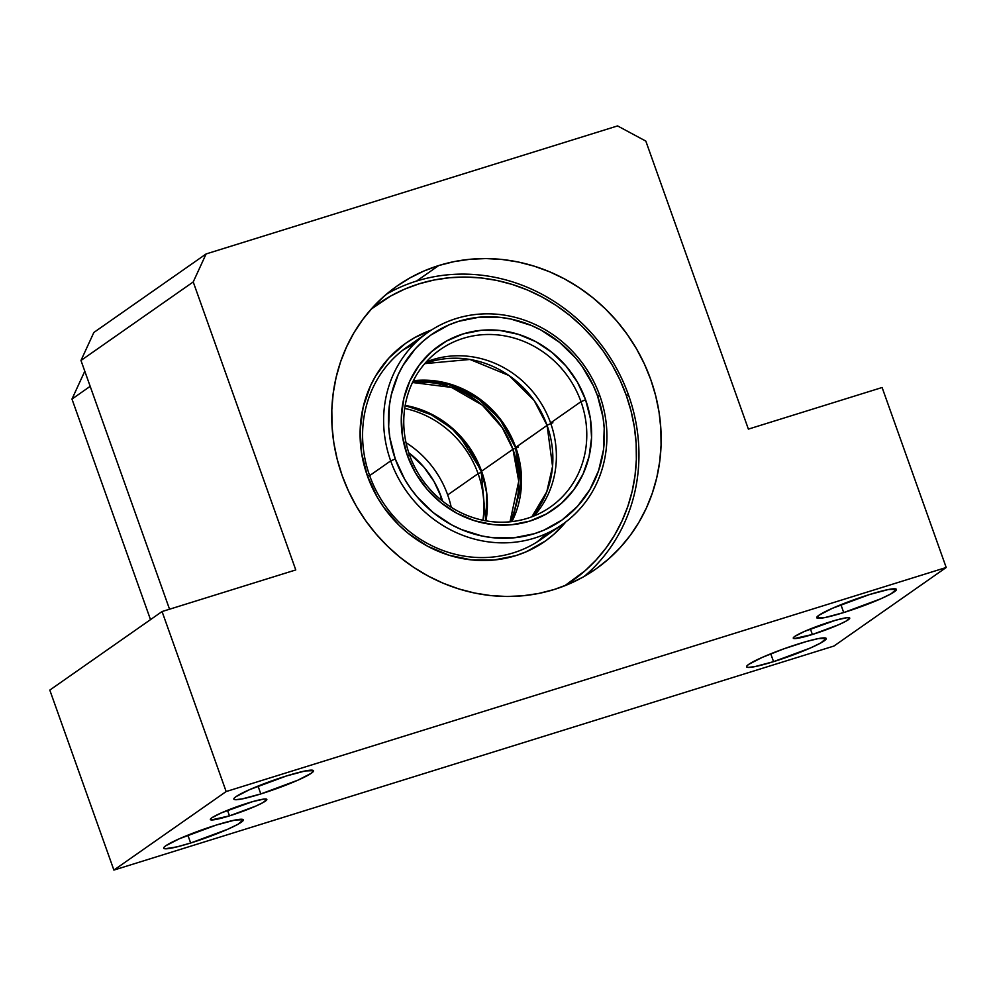 <?xml version="1.0" encoding="UTF-8"?>
<svg xmlns="http://www.w3.org/2000/svg" width="996" height="996" viewBox="0 0 996 996"><rect width="100%" height="100%" fill="white"/><g stroke="black" fill="none" stroke-linecap="round" stroke-linejoin="round"><path stroke-width="1.49" d="M799.278 643.653A42.268 4.457 -19.6 0 1 826.232 638.473A42.268 4.457 -19.6 0 1 773.556 661.655L770.755 653.812L773.556 661.655L754.769 666.648L747.909 667.407L746.651 666.934L746.913 665.913L748.693 664.382L762.201 657.41L783.864 648.832L806.387 641.536L818.065 638.648L826.182 638.361L820.903 642.893L810.632 647.898L773.556 661.655A42.268 4.457 -19.6 0 1 746.589 666.834A42.268 4.457 -19.6 0 1 799.278 643.653M830.614 621.728A29.98 3.162 -19.6 0 1 849.737 618.055A29.98 3.162 -19.6 0 1 812.375 634.489L810.395 628.924L812.375 634.489L794.186 638.573L793.488 637.515L794.746 636.432L804.32 631.476L835.656 620.222L846.861 617.707L849.7 617.981L845.953 621.193L838.669 624.729L812.375 634.489A29.98 3.162 -19.6 0 1 793.264 638.162A29.98 3.162 -19.6 0 1 830.614 621.728M869.433 594.562A42.268 4.457 -19.6 0 1 896.4 589.383A42.268 4.457 -19.6 0 1 843.712 612.565L840.923 604.721L843.712 612.565L824.925 617.57L816.807 617.856L818.861 615.304L832.357 608.319L869.433 594.562L888.22 589.557L896.35 589.283L891.059 593.815L880.788 598.808L843.712 612.565A42.268 4.457 -19.6 0 1 816.757 617.744A42.268 4.457 -19.6 0 1 869.433 594.562M286.537 775.934A42.268 4.457 -19.6 0 1 313.503 770.755A42.268 4.457 -19.6 0 1 260.815 793.937L258.026 786.093L260.815 793.937L242.028 798.941L235.168 799.688L233.911 799.215L234.172 798.207L235.965 796.676L249.461 789.691L286.537 775.934L305.324 770.929L313.441 770.655L311.399 773.195L297.891 780.179L260.815 793.937A42.268 4.457 -19.6 0 1 233.861 799.116A42.268 4.457 -19.6 0 1 286.537 775.934M247.718 803.1A29.98 3.162 -19.6 0 1 266.841 799.427A29.98 3.162 -19.6 0 1 229.478 815.861L227.499 810.296L229.478 815.861L211.289 819.945L210.592 818.886L211.849 817.803L221.423 812.848L252.76 801.593L263.965 799.078L266.804 799.352L263.056 802.564L255.773 806.1L229.478 815.861A29.98 3.162 -19.6 0 1 210.355 819.534A29.98 3.162 -19.6 0 1 247.718 803.1M216.381 825.024A42.268 4.457 -19.6 0 1 243.335 819.845A42.268 4.457 -19.6 0 1 190.659 843.014L187.858 835.171L190.659 843.014L177.201 846.824L165.012 848.779L163.755 848.306L164.016 847.285L165.797 845.753L179.305 838.781L216.381 825.024L235.168 820.019L243.285 819.733L238.007 824.265L227.735 829.257L190.659 843.014A42.268 4.457 -19.6 0 1 163.693 848.206A42.268 4.457 -19.6 0 1 216.381 825.024M438.763 265.534A172.931 160.555 -125 0 1 640.864 356.767A172.931 160.555 -125 0 1 595.571 569.214A172.931 160.555 -125 0 1 554.125 589.52L538.724 593.454L522.912 595.782L506.852 596.492L490.692 595.571L474.582 593.031L458.683 588.897L443.145 583.208L428.131 576.024L413.763 567.409L400.193 557.449L387.556 546.231L375.965 533.881L365.532 520.497L356.369 506.217L348.538 491.177L342.151 475.54L337.233 459.43L333.859 443.008L332.042 426.437L331.817 409.891L333.174 393.507L336.1 377.447L340.57 361.872L346.546 346.919L353.966 332.751L362.756 319.504L372.84 307.291L384.107 296.235L396.458 286.437L409.767 278.009L423.91 271.012L438.763 265.534L454.164 261.599L469.963 259.271L486.036 258.562L502.196 259.483L518.306 262.023L534.205 266.156L549.742 271.846L564.757 279.029L579.124 287.645L592.682 297.605L605.331 308.822L616.922 321.173L627.356 334.556L636.519 348.837L644.337 363.864L650.737 379.513L655.654 395.624L659.028 412.045L660.846 428.604L661.07 445.162L659.713 461.546L656.787 477.607L652.305 493.182L646.342 508.134L638.922 522.29L630.132 535.549L620.047 547.763L608.78 558.818L596.43 568.616L583.121 577.045L568.977 584.042L554.125 589.52A172.931 160.555 -125 0 1 352.024 498.286A172.931 160.555 -125 0 1 397.304 285.84A172.931 160.555 -125 0 1 438.763 265.534L416.54 281.071L438.763 265.534M162.062 611.544L226.154 791.546L946.2 567.496L882.107 387.506L748.382 429.114L645.831 141.108L617.57 125.919L206.11 253.943L193.224 281.943L295.775 569.936L162.062 611.544L49.8 690.091L113.893 870.081L833.938 646.043L946.2 567.496L226.154 791.546L162.062 611.544L295.775 569.936L193.224 281.943L206.11 253.943L617.57 125.919L645.831 141.108L748.382 429.114L882.107 387.506L946.2 567.496L833.938 646.043L113.893 870.081L226.154 791.546L113.893 870.081L49.8 690.091L162.062 611.544M93.848 332.477L80.975 360.477L169.544 609.216L80.975 360.477L193.224 281.943L80.975 360.477L93.848 332.477L206.11 253.943L93.848 332.477M512.94 449.283L518.729 481.292L509.989 521.817A96.077 89.204 -125 0 0 512.94 449.283L481.603 471.208A7.682 0.809 160.4 0 0 481.217 471.668A7.682 0.809 -19.6 0 1 481.603 471.208L512.94 449.283L518.455 447.03L512.94 449.283A96.077 89.204 -125 0 0 412.506 382.489L451.512 387.407L482.363 405.16L502.208 427.633L512.94 449.283M485.961 520.833L486.758 493.356L481.603 471.208L458.123 433.671L435.426 416.253L405.198 405.397A96.077 89.204 55 0 1 481.603 471.208A96.077 89.204 55 0 1 485.961 520.833M402.446 350.443A117.204 108.825 -125 0 1 413.863 344.355A117.204 108.825 -125 0 0 402.446 350.443M550.589 422.939A96.077 89.204 -125 0 1 533.943 515.978A96.077 89.204 55 0 0 550.589 422.939L580.992 401.674L585.586 399.782A99.911 92.765 -125 0 1 529.772 521.12A99.911 92.765 -125 0 1 407.289 455.259L409.555 455.023A96.077 89.204 55 0 0 527.32 518.343A96.077 89.204 55 0 0 580.992 401.674A96.077 89.204 -125 0 1 550.352 507.064A96.077 89.204 -125 0 1 409.555 455.023A96.077 89.204 -125 0 1 440.195 349.621A96.077 89.204 -125 0 1 580.992 401.674L550.589 422.939A96.077 89.204 55 0 0 426.201 361.984A96.077 89.204 -125 0 1 550.589 422.939M390.693 460.887L395.288 458.994A113.357 105.252 -125 0 1 458.633 321.322A113.357 105.252 -125 0 1 597.588 396.059L599.853 395.81A117.204 108.825 55 0 0 456.18 318.546A117.204 108.825 55 0 0 390.693 460.887A117.204 108.825 -125 0 1 428.081 332.303A117.204 108.825 -125 0 1 599.853 395.81A117.204 108.825 -125 0 1 562.466 524.382A117.204 108.825 -125 0 1 390.693 460.887L369.653 475.615L390.693 460.887A117.204 108.825 55 0 0 534.366 538.139A117.204 108.825 55 0 0 599.853 395.81L597.588 396.059L603.028 417.374L604.211 428.243L603.476 449.831L598.621 470.573L589.844 489.659L577.481 506.354L561.993 520.012L543.99 530.133L534.254 533.731L513.799 537.828L492.671 537.691L482.114 536.022L461.509 529.586L451.661 524.88L433.347 512.691L417.461 497.241L410.626 488.476L404.613 479.113L395.288 458.994L389.859 437.68L388.677 426.811L389.411 405.223L391.328 394.69L398.176 374.683L403.044 365.395L415.407 348.7L422.802 341.454L430.895 335.042L448.897 324.92L458.633 321.322L479.088 317.226L500.216 317.363L510.774 319.031L531.378 325.468L541.226 330.174L559.54 342.363L575.427 357.813L582.262 366.578L593.404 385.801L597.588 396.059A113.357 105.252 -125 0 1 534.254 533.731A113.357 105.252 -125 0 1 395.288 458.994L390.693 460.887M585.586 399.782L577.381 382.066L566.052 366.08L552.045 352.46L535.91 341.728L518.256 334.295L499.768 330.435L481.143 330.311L463.115 333.921L446.357 341.142L431.529 351.663L419.204 365.109L409.842 380.958L403.803 398.587L401.326 417.336L402.509 436.472L407.289 455.259L415.506 472.988L426.836 488.974L440.83 502.594L456.977 513.326L474.631 520.759L493.12 524.618L511.745 524.743L529.772 521.12L546.518 513.911L561.346 503.391L573.684 489.945L583.046 474.096L589.084 456.467L591.562 437.717L590.379 418.581L585.586 399.782L580.992 401.674A96.077 89.204 55 0 0 463.227 338.341A96.077 89.204 55 0 0 409.555 455.023L407.289 455.259A99.911 92.765 -125 0 1 463.115 333.921A99.911 92.765 -125 0 1 585.586 399.782M546.281 533.607A117.204 108.825 -125 0 1 536.645 542.247A117.204 108.825 -125 0 0 546.281 533.607M84.797 371.209L71.973 399.072L90.175 386.336L71.973 399.072L150.508 619.624L71.973 399.072L84.797 371.209M628.526 395.063A172.931 160.555 55 0 0 386.56 294.106A172.931 160.555 -125 0 1 628.526 395.063A172.931 160.555 -125 0 1 584.117 576.485A172.931 160.555 55 0 0 628.526 395.063L626.26 395.312L628.526 395.063M371.085 309.233A169.083 156.995 -125 0 1 626.26 395.312L631.066 411.062L634.365 427.11L636.145 443.307L636.357 459.505L635.037 475.515L632.174 491.227L627.804 506.454L621.952 521.057L614.706 534.914L606.116 547.875L596.255 559.814L585.237 570.633L564.608 585.835A169.083 156.995 -125 0 0 626.26 395.312L620.01 380.011L612.366 365.308L603.389 351.351L593.193 338.267L581.863 326.178L569.5 315.222L556.241 305.473L542.185 297.057L527.507 290.023L512.317 284.47L496.767 280.424L481.018 277.946L465.219 277.05L449.507 277.735L434.057 280.013L418.992 283.848L404.476 289.214L390.644 296.061L371.085 309.221M562.466 524.382L541.413 539.11A117.204 108.825 -125 0 1 369.653 475.615L367.387 475.864A121.051 112.386 -125 0 1 431.517 330.012L414.722 337.594L405.397 343.495L388.863 358.087L375.666 375.915L370.475 385.825L363.154 407.19L360.154 429.911L361.585 453.093L367.387 475.864L377.335 497.34L383.759 507.325L399.172 525.353L408.024 533.196L427.57 546.206L448.959 555.208L471.369 559.877L493.929 560.026L515.779 555.656L526.162 551.809L545.385 541.015L554.037 534.155L565.803 521.941A121.051 112.386 -125 0 1 457.488 557.536A121.051 112.386 -125 0 1 367.387 475.864L369.653 475.615A117.204 108.825 55 0 0 551.473 531.067M418.034 340.346A117.204 108.825 55 0 0 369.653 475.615A117.204 108.825 -125 0 1 407.04 347.031L428.081 332.303M441.377 497.353A90.312 83.851 -125 0 1 442.66 501.2L441.377 497.353L439.547 498.635L441.377 497.353L433.957 481.329L423.711 466.887L408.796 452.807A90.312 83.851 -125 0 1 441.377 497.353M447.69 494.937A96.077 89.204 -125 0 1 451.225 507.275A96.077 89.204 55 0 0 447.69 494.937L478.092 473.66L481.442 472.291L478.092 473.66A96.077 89.204 -125 0 1 482.935 520.248A96.077 89.204 55 0 0 478.092 473.66L447.69 494.937A96.077 89.204 55 0 0 406.019 442.672A96.077 89.204 -125 0 1 447.69 494.937M404.712 408.435A96.077 89.204 -125 0 1 478.092 473.66A96.077 89.204 55 0 0 404.712 408.435M511.932 521.605L521.543 480.109L515.517 447.59L547.078 425.392L552.556 466.389L546.792 491.75L531.889 516.775A96.077 89.204 -125 0 0 547.078 425.392L515.741 447.329A96.077 89.204 55 0 0 413.365 380.733L453.006 384.991L484.554 402.683L504.835 425.392L515.741 447.329A96.077 89.204 55 0 1 511.932 521.605M552.88 422.79A7.682 0.809 160.4 0 0 547.078 425.392L534.205 400.579L509.031 375.542L469.95 359.456L424.744 363.64A96.077 89.204 -125 0 1 547.078 425.392M485.687 520.784L481.217 471.656L469.178 448.013L451.512 428.18L429.6 413.701L405.148 405.658M511.844 521.618L521.207 485.587L515.517 447.59L499.394 418.395L474.893 395.922L444.988 382.875L413.328 380.808"/></g></svg>
